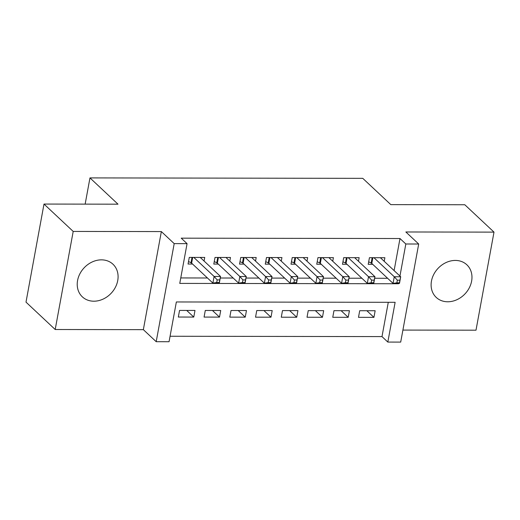 <?xml version="1.0" encoding="UTF-8"?>
<svg xmlns="http://www.w3.org/2000/svg" width="520" height="520" viewBox="0 0 520 520"><rect width="100%" height="100%" fill="white"/><g stroke="black" fill="none" stroke-linecap="round" stroke-linejoin="round"><path stroke-width="0.78" d="M93.86 301.204A22.366 18.558 133.2 0 0 115.421 287.255A22.366 18.558 133.2 0 0 112.957 264.206A22.366 18.558 133.2 0 0 101.452 259.851A22.366 18.558 133.2 0 0 79.891 273.8A22.366 18.558 133.2 0 0 82.355 296.849A22.366 18.558 133.2 0 0 93.86 301.204M447.746 301.776A22.366 18.558 133.2 0 0 469.307 287.827A22.366 18.558 133.2 0 0 466.843 264.784A22.366 18.558 133.2 0 0 455.338 260.429A22.366 18.558 133.2 0 0 433.778 274.378A22.366 18.558 133.2 0 0 436.241 297.421A22.366 18.558 133.2 0 0 447.746 301.776M394.108 270.582L399.99 238.524L405.828 243.997L418.697 244.017L400.699 342.095L387.829 342.075L395.129 302.315L176.358 301.958L169.065 341.718L156.195 341.699L174.194 243.62L187.064 243.646L179.764 283.4L398.535 283.757L398.6 283.394M143.351 329.654L161.35 231.576L73.197 231.433L43.998 204.061L26 302.139L55.198 329.511L143.351 329.654L156.195 341.699M402.903 330.077L476.001 330.194L494 232.122L405.853 231.978L418.697 244.017M170.066 336.251L381.992 336.596L387.829 342.075M73.197 231.433L55.198 329.511M43.998 204.061L117.995 204.185L89.966 177.905L362.778 178.347L390.806 204.627L464.802 204.75L494 232.122M204.061 261.027L204.724 257.433L189.28 257.406L188.065 264.03L192.569 264.036M229.801 261.066L230.458 257.471L215.014 257.445L213.798 264.075L218.303 264.082M255.535 261.111L256.197 257.511L240.754 257.491L239.538 264.115L244.042 264.121M281.275 261.151L281.931 257.556L266.487 257.53L265.272 264.16L269.776 264.167M307.008 261.196L307.671 257.595L292.227 257.569L291.012 264.199L295.516 264.206M332.748 261.235L333.404 257.641L317.967 257.615L316.745 264.238L321.25 264.251M358.481 261.274L359.144 257.68L343.7 257.654L342.485 264.284L346.99 264.29M366.853 310.719L373.932 317.363L358.495 317.337L359.71 310.713L375.154 310.733L373.932 317.363M341.113 310.681L348.199 317.324L332.755 317.298L333.97 310.668L349.414 310.694L348.199 317.324M315.38 310.642L322.459 317.278L307.021 317.252L308.236 310.628L323.674 310.655L322.459 317.278M289.64 310.596L296.725 317.239L281.281 317.213L282.497 310.583L297.94 310.609L296.725 317.239M263.9 310.557L270.985 317.194L255.541 317.168L256.763 310.544L272.2 310.57L270.985 317.194M238.167 310.512L245.252 317.155L229.808 317.128L231.023 310.499L246.467 310.525L245.252 317.155M212.427 310.472L219.511 317.109L204.067 317.083L205.283 310.459L220.727 310.486L219.511 317.109M381.992 336.596L388.284 302.302M194.994 310.44L179.55 310.421L178.334 317.044L193.778 317.07L194.994 310.44M399.99 238.524L181.227 238.167L187.064 243.646M180.772 277.94L207.441 277.986M220.259 278.005L233.181 278.025M245.993 278.044L258.914 278.064M271.733 278.089L284.655 278.109M297.472 278.128L310.388 278.148M323.206 278.174L336.128 278.194M348.946 278.213L361.862 278.233M374.679 278.252L387.601 278.278M384.222 261.32L384.878 257.725L369.441 257.699L368.225 264.322L372.723 264.329M89.966 177.905L85.15 204.133M161.35 231.576L174.194 243.62M399.945 276.062L405.828 243.997M398.138 283.394L398.535 283.757M186.693 310.427L193.778 317.07M397.345 280.169L396.864 282.822L399.438 282.828L399.919 280.176L397.345 280.169L394.264 276.757L400.699 276.764L399.484 283.394L393.049 283.381L394.264 276.757L373.945 257.706M380.374 257.719L400.699 276.764L399.919 280.176M396.864 282.822L393.049 283.381L371.793 263.458A2.867 0.982 10.4 0 0 371.169 263.048L368.687 261.807M399.438 282.828L399.484 283.394M371.612 280.131L371.124 282.776L373.698 282.783L374.185 280.131L371.612 280.131L368.524 276.712L374.959 276.725L373.744 283.348L367.309 283.342L368.524 276.712L348.205 257.66M354.64 257.673L374.959 276.725L374.185 280.131M371.124 282.776L367.309 283.342L346.053 263.413A2.867 0.982 10.4 0 0 345.429 263.003L342.947 261.768M373.698 282.783L373.744 283.348M345.872 280.085L345.391 282.737L347.958 282.744L348.446 280.092L345.872 280.085L342.791 276.673L349.226 276.686L348.01 283.309L341.575 283.296L342.791 276.673L322.465 257.621M328.9 257.634L349.226 276.686L348.446 280.092M345.391 282.737L341.575 283.296L320.32 263.374A2.867 0.982 10.4 0 0 319.696 262.964L317.207 261.722M347.958 282.744L348.01 283.309M320.138 280.046L319.651 282.698L322.225 282.698L322.712 280.046L320.138 280.046L317.05 276.627L323.486 276.64L322.27 283.27L315.835 283.257L317.05 276.627L296.731 257.582M303.167 257.589L323.486 276.64L322.712 280.046M319.651 282.698L315.835 283.257L294.58 263.328A2.867 0.982 10.4 0 0 293.956 262.918L291.473 261.683M322.225 282.698L322.27 283.27M294.398 280L293.911 282.653L296.485 282.659L296.972 280.007L294.398 280L291.317 276.588L297.752 276.601L296.536 283.225L290.101 283.218L291.317 276.588L270.992 257.536M277.427 257.55L297.752 276.601L296.972 280.007M293.911 282.653L290.101 283.218L268.846 263.289A2.867 0.982 10.4 0 0 268.222 262.88L265.733 261.644M296.485 282.659L296.536 283.225M268.664 279.962L268.177 282.614L270.751 282.614L271.239 279.968L268.664 279.962L265.577 276.549L272.012 276.556L270.797 283.186L264.361 283.173L265.577 276.549L245.258 257.498M251.693 257.504L272.012 276.556L271.239 279.968M268.177 282.614L264.361 283.173L243.107 263.244A2.867 0.982 10.4 0 0 242.483 262.841L240 261.599M270.751 282.614L270.797 283.186M242.925 279.916L242.437 282.568L245.011 282.575L245.499 279.923L242.925 279.916L239.844 276.503L246.279 276.517L245.056 283.14L238.628 283.133L239.844 276.503L219.518 257.452M225.953 257.465L246.279 276.517L245.499 279.923M242.437 282.568L238.628 283.133L217.367 263.204A2.867 0.982 10.4 0 0 216.749 262.795L214.26 261.56M245.011 282.575L245.056 283.14M217.191 279.877L216.703 282.529L219.278 282.536L219.765 279.883L217.191 279.877L214.103 276.464L220.539 276.471L219.323 283.101L212.888 283.088L214.103 276.464L193.785 257.413M200.219 257.419L220.539 276.471L219.765 279.883M216.703 282.529L212.888 283.088L191.633 263.166A2.867 0.982 10.4 0 0 191.009 262.756L188.526 261.514M219.278 282.536L219.323 283.101M372.847 257.706L371.793 263.458M372.151 257.699L371.169 263.048M347.113 257.66L346.053 263.413M346.411 257.66L345.429 263.003M321.373 257.621L320.32 263.374M320.678 257.621L319.696 262.964M295.639 257.575L294.58 263.328M294.938 257.575L293.956 262.918M269.9 257.536L268.846 263.289M269.204 257.536L268.222 262.88M244.16 257.491L243.107 263.244M243.464 257.491L242.483 262.841M218.426 257.452L217.367 263.204M217.731 257.452L216.749 262.795M192.686 257.413L191.633 263.166M191.99 257.406L191.009 262.756"/></g></svg>
